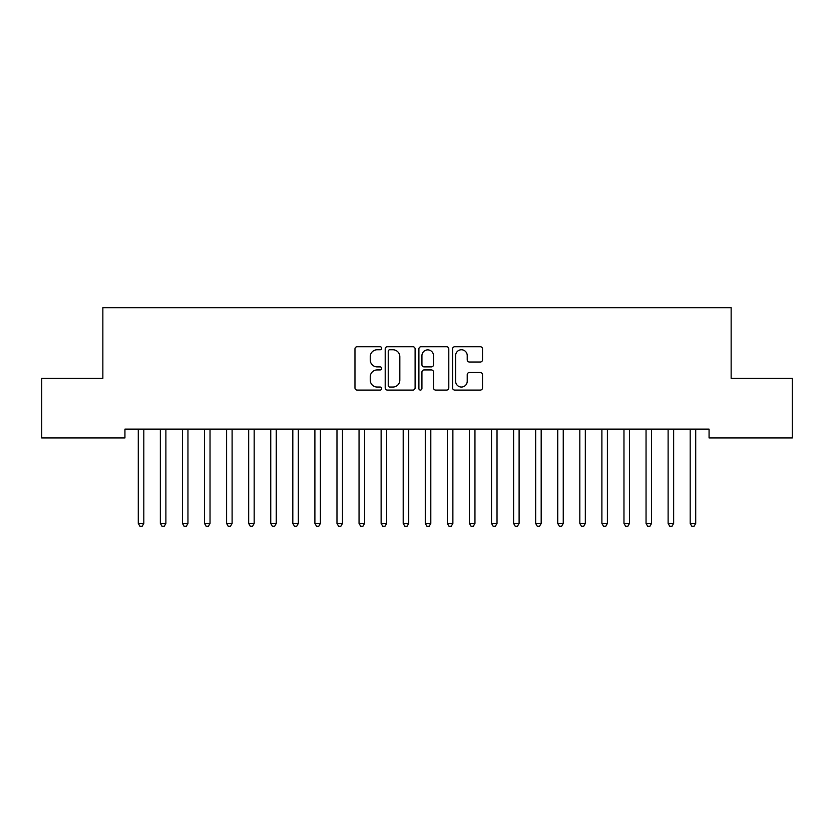 <?xml version="1.0" encoding="UTF-8"?>
<svg xmlns="http://www.w3.org/2000/svg" width="834" height="834" viewBox="0 0 834 834"><rect width="100%" height="100%" fill="white"/><g stroke="black" fill="none" stroke-linecap="round" stroke-linejoin="round"><path stroke-width="1.25" d="M381.68 348.258A1.522 1.522 0 0 0 380.158 346.736L357.14 346.736A2.168 2.168 0 0 0 354.971 348.904L354.971 387.914A2.168 2.168 0 0 0 357.14 390.083L380.158 390.083A1.522 1.522 0 0 0 381.68 388.561A1.522 1.522 0 0 0 380.158 387.049L377.187 387.049A6.933 6.933 0 0 1 370.244 380.116L370.244 376.864A6.933 6.933 0 0 1 377.187 369.931L380.158 369.931A1.522 1.522 0 0 0 381.68 368.409A1.522 1.522 0 0 0 380.158 366.897L377.187 366.897A6.933 6.933 0 0 1 370.244 359.954L370.244 356.712A6.933 6.933 0 0 1 377.187 349.769L380.158 349.769A1.522 1.522 0 0 0 381.68 348.258M480.332 362.019A2.168 2.168 0 0 0 482.5 359.85L482.5 348.904A2.168 2.168 0 0 0 480.332 346.736L454.759 346.736A2.168 2.168 0 0 0 452.591 348.904L452.591 387.914A2.168 2.168 0 0 0 454.759 390.083L480.332 390.083A2.168 2.168 0 0 0 482.5 387.914L482.5 374.695A2.168 2.168 0 0 0 480.332 372.527L469.386 372.527A2.168 2.168 0 0 0 467.217 374.695L467.217 381.253A5.796 5.796 0 0 1 461.421 387.049A5.796 5.796 0 0 1 455.625 381.253L455.625 355.565A5.796 5.796 0 0 1 461.421 349.769A5.796 5.796 0 0 1 467.217 355.565L467.217 359.85A2.168 2.168 0 0 0 469.386 362.019L480.332 362.019M709.067 429.124L124.933 429.124L124.933 437.954L41.7 437.954L41.7 378.344L102.853 378.344L102.853 307.704L731.147 307.704L731.147 378.344L792.3 378.344L792.3 437.954L709.067 437.954L709.067 429.124M415.103 348.904A2.168 2.168 0 0 0 412.934 346.736L387.362 346.736A2.168 2.168 0 0 0 385.204 348.904L385.204 387.914A2.168 2.168 0 0 0 387.362 390.083L412.934 390.083A2.168 2.168 0 0 0 415.103 387.914L415.103 348.904M421.066 346.736L446.638 346.736A2.168 2.168 0 0 1 448.796 348.904L448.796 387.914A2.168 2.168 0 0 1 446.638 390.083L435.692 390.083A2.168 2.168 0 0 1 433.524 387.914L433.524 372.089A2.168 2.168 0 0 0 431.355 369.931L424.099 369.931A2.168 2.168 0 0 0 421.931 372.089L421.931 388.561A1.522 1.522 0 0 1 420.409 390.083A1.522 1.522 0 0 1 418.897 388.561L418.897 348.904A2.168 2.168 0 0 1 421.066 346.736M389.749 349.769A1.522 1.522 0 0 0 388.237 351.291L388.237 385.527A1.522 1.522 0 0 0 389.749 387.049L392.897 387.049A6.933 6.933 0 0 0 399.83 380.116L399.83 356.712A6.933 6.933 0 0 0 392.897 349.769L389.749 349.769M433.524 355.68A5.796 5.796 0 0 0 427.727 349.884A5.796 5.796 0 0 0 421.931 355.68L421.931 364.729A2.168 2.168 0 0 0 424.099 366.897L431.355 366.897A2.168 2.168 0 0 0 433.524 364.729L433.524 355.68M138.121 429.447A2.21 2.21 -179.3 0 1 138.288 430.271A2.21 2.21 0 0 0 138.121 429.447L137.996 429.124M144.094 429.124L143.959 429.447A2.21 2.21 0 0 0 143.802 430.271L143.802 523.429L138.288 523.429L138.288 430.271M143.802 523.429L142.145 526.296L139.945 526.296L138.288 523.429M160.201 429.447A2.21 2.21 -179.3 0 1 160.357 430.271A2.21 2.21 0 0 0 160.201 429.447L160.076 429.124M182.281 429.447A2.21 2.21 -179.3 0 1 182.438 430.271A2.21 2.21 0 0 0 182.281 429.447L182.146 429.124M166.174 429.124L166.039 429.447A2.21 2.21 0 0 0 165.883 430.271L165.883 523.429L160.357 523.429L160.357 430.271M165.883 523.429L164.225 526.296L162.015 526.296L160.357 523.429M188.244 429.124L188.119 429.447A2.21 2.21 0 0 0 187.952 430.271L187.952 523.429L182.438 523.429L182.438 430.271M187.952 523.429L186.305 526.296L184.095 526.296L182.438 523.429M204.351 429.447A2.21 2.21 -179.3 0 1 204.518 430.271A2.21 2.21 0 0 0 204.351 429.447L204.226 429.124M226.431 429.447A2.21 2.21 -179.3 0 1 226.587 430.271A2.21 2.21 0 0 0 226.431 429.447L226.295 429.124M210.324 429.124L210.189 429.447A2.21 2.21 0 0 0 210.032 430.271L210.032 523.429L204.518 523.429L204.518 430.271M210.032 523.429L208.375 526.296L206.165 526.296L204.518 523.429M232.405 429.124L232.269 429.447A2.21 2.21 0 0 0 232.113 430.271L232.113 523.429L226.587 523.429L226.587 430.271M232.113 523.429L230.455 526.296L228.245 526.296L226.587 523.429M248.511 429.447A2.21 2.21 -179.3 0 1 248.668 430.271A2.21 2.21 0 0 0 248.511 429.447L248.376 429.124M254.474 429.124L254.349 429.447A2.21 2.21 0 0 0 254.182 430.271L254.182 523.429L248.668 523.429L248.668 430.271M254.182 523.429L252.535 526.296L250.325 526.296L248.668 523.429M270.581 429.447A2.21 2.21 -179.3 0 1 270.748 430.271A2.21 2.21 0 0 0 270.581 429.447L270.456 429.124M276.554 429.124L276.419 429.447A2.21 2.21 0 0 0 276.262 430.271L276.262 523.429L270.748 523.429L270.748 430.271M276.262 523.429L274.605 526.296L272.395 526.296L270.748 523.429M292.661 429.447A2.21 2.21 -179.3 0 1 292.817 430.271A2.21 2.21 0 0 0 292.661 429.447L292.526 429.124M298.624 429.124L298.499 429.447A2.21 2.21 0 0 0 298.343 430.271L298.343 523.429L292.817 523.429L292.817 430.271M298.343 523.429L296.685 526.296L294.475 526.296L292.817 523.429M314.741 429.447A2.21 2.21 -179.3 0 1 314.898 430.271A2.21 2.21 0 0 0 314.741 429.447L314.606 429.124M320.704 429.124L320.579 429.447A2.21 2.21 0 0 0 320.412 430.271L320.412 523.429L314.898 523.429L314.898 430.271M320.412 523.429L318.755 526.296L316.555 526.296L314.898 523.429M336.811 429.447A2.21 2.21 -179.3 0 1 336.978 430.271A2.21 2.21 0 0 0 336.811 429.447L336.686 429.124M342.784 429.124L342.649 429.447A2.21 2.21 0 0 0 342.493 430.271L342.493 523.429L336.978 523.429L336.978 430.271M342.493 523.429L340.835 526.296L338.625 526.296L336.978 523.429M358.891 429.447A2.21 2.21 -179.3 0 1 359.047 430.271A2.21 2.21 0 0 0 358.891 429.447L358.756 429.124M364.854 429.124L364.729 429.447A2.21 2.21 0 0 0 364.573 430.271L364.573 523.429L359.047 523.429L359.047 430.271M364.573 523.429L362.915 526.296L360.705 526.296L359.047 523.429M380.971 429.447A2.21 2.21 -179.3 0 1 381.128 430.271A2.21 2.21 0 0 0 380.971 429.447L380.836 429.124M386.934 429.124L386.809 429.447A2.21 2.21 0 0 0 386.642 430.271L386.642 523.429L381.128 523.429L381.128 430.271M386.642 523.429L384.985 526.296L382.785 526.296L381.128 523.429M403.041 429.447A2.21 2.21 -179.3 0 1 403.197 430.271A2.21 2.21 0 0 0 403.041 429.447L402.916 429.124M409.014 429.124L408.879 429.447A2.21 2.21 0 0 0 408.723 430.271L408.723 523.429L403.197 523.429L403.197 430.271M408.723 523.429L407.065 526.296L404.855 526.296L403.197 523.429M425.121 429.447A2.21 2.21 -179.3 0 1 425.277 430.271A2.21 2.21 0 0 0 425.121 429.447L424.986 429.124M431.084 429.124L430.959 429.447A2.21 2.21 0 0 0 430.803 430.271L430.803 523.429L425.277 523.429L425.277 430.271M430.803 523.429L429.145 526.296L426.935 526.296L425.277 523.429M447.191 429.447A2.21 2.21 -179.3 0 1 447.358 430.271A2.21 2.21 0 0 0 447.191 429.447L447.066 429.124M453.164 429.124L453.029 429.447A2.21 2.21 0 0 0 452.872 430.271L452.872 523.429L447.358 523.429L447.358 430.271M452.872 523.429L451.215 526.296L449.015 526.296L447.358 523.429M469.271 429.447A2.21 2.21 -179.3 0 1 469.427 430.271A2.21 2.21 0 0 0 469.271 429.447L469.146 429.124M475.244 429.124L475.109 429.447A2.21 2.21 0 0 0 474.953 430.271L474.953 523.429L469.427 523.429L469.427 430.271M474.953 523.429L473.295 526.296L471.085 526.296L469.427 523.429M491.351 429.447A2.21 2.21 -179.3 0 1 491.507 430.271A2.21 2.21 0 0 0 491.351 429.447L491.216 429.124M497.314 429.124L497.189 429.447A2.21 2.21 0 0 0 497.022 430.271L497.022 523.429L491.507 523.429L491.507 430.271M497.022 523.429L495.375 526.296L493.165 526.296L491.507 523.429M513.421 429.447A2.21 2.21 -179.3 0 1 513.588 430.271A2.21 2.21 0 0 0 513.421 429.447L513.296 429.124M519.394 429.124L519.259 429.447A2.21 2.21 0 0 0 519.102 430.271L519.102 523.429L513.588 523.429L513.588 430.271M519.102 523.429L517.445 526.296L515.245 526.296L513.588 523.429M535.501 429.447A2.21 2.21 -179.3 0 1 535.657 430.271A2.21 2.21 0 0 0 535.501 429.447L535.376 429.124M541.474 429.124L541.339 429.447A2.21 2.21 0 0 0 541.183 430.271L541.183 523.429L535.657 523.429L535.657 430.271M541.183 523.429L539.525 526.296L537.315 526.296L535.657 523.429M557.581 429.447A2.21 2.21 -179.3 0 1 557.737 430.271A2.21 2.21 0 0 0 557.581 429.447L557.446 429.124M563.544 429.124L563.419 429.447A2.21 2.21 0 0 0 563.252 430.271L563.252 523.429L557.737 523.429L557.737 430.271M563.252 523.429L561.605 526.296L559.395 526.296L557.737 523.429M579.651 429.447A2.21 2.21 -179.3 0 1 579.818 430.271A2.21 2.21 0 0 0 579.651 429.447L579.526 429.124M585.624 429.124L585.489 429.447A2.21 2.21 0 0 0 585.332 430.271L585.332 523.429L579.818 523.429L579.818 430.271M585.332 523.429L583.675 526.296L581.465 526.296L579.818 523.429M601.731 429.447A2.21 2.21 -179.3 0 1 601.887 430.271A2.21 2.21 0 0 0 601.731 429.447L601.595 429.124M607.705 429.124L607.569 429.447A2.21 2.21 0 0 0 607.413 430.271L607.413 523.429L601.887 523.429L601.887 430.271M607.413 523.429L605.755 526.296L603.545 526.296L601.887 523.429M623.811 429.447A2.21 2.21 -179.3 0 1 623.968 430.271A2.21 2.21 0 0 0 623.811 429.447L623.676 429.124M629.774 429.124L629.649 429.447A2.21 2.21 0 0 0 629.482 430.271L629.482 523.429L623.968 523.429L623.968 430.271M629.482 523.429L627.835 526.296L625.625 526.296L623.968 523.429M645.881 429.447A2.21 2.21 -179.3 0 1 646.048 430.271A2.21 2.21 0 0 0 645.881 429.447L645.756 429.124M651.854 429.124L651.719 429.447A2.21 2.21 0 0 0 651.562 430.271L651.562 523.429L646.048 523.429L646.048 430.271M651.562 523.429L649.905 526.296L647.695 526.296L646.048 523.429M667.961 429.447A2.21 2.21 -179.3 0 1 668.117 430.271A2.21 2.21 0 0 0 667.961 429.447L667.826 429.124M673.924 429.124L673.799 429.447A2.21 2.21 0 0 0 673.643 430.271L673.643 523.429L668.117 523.429L668.117 430.271M673.643 523.429L671.985 526.296L669.775 526.296L668.117 523.429M690.041 429.447A2.21 2.21 -179.3 0 1 690.198 430.271A2.21 2.21 0 0 0 690.041 429.447L689.906 429.124M696.004 429.124L695.879 429.447A2.21 2.21 0 0 0 695.712 430.271L695.712 523.429L690.198 523.429L690.198 430.271M695.712 523.429L694.055 526.296L691.855 526.296L690.198 523.429"/></g></svg>
